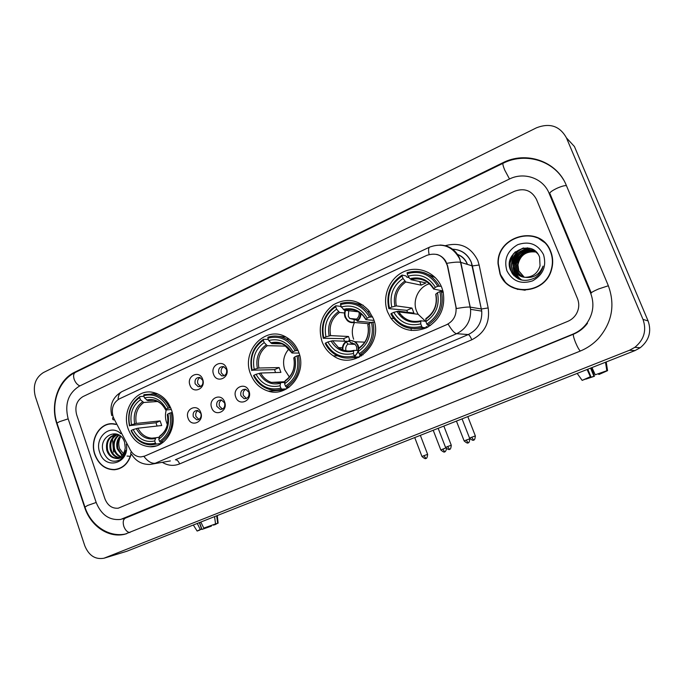 <?xml version="1.0" encoding="UTF-8"?>
<svg xmlns="http://www.w3.org/2000/svg" width="684" height="684" viewBox="0 0 684 684"><rect width="100%" height="100%" fill="white"/><g stroke="black" fill="none" stroke-linecap="round" stroke-linejoin="round"><path stroke-width="1.03" d="M250.524 373.857C253.978 382.741 259.911 388.503 268.325 391.154C287.784 397.737 307.373 373.054 298.703 352.132C296.223 345.685 292.213 340.794 286.69 337.486C266.281 324.361 240.836 350.567 250.524 373.857M322.044 341.607C324.37 347.669 328.14 352.422 333.347 355.851C354.295 371.096 384.263 343.761 373.302 318.488L368.727 310.476C358.1 299.344 346.241 297.497 333.151 304.919C321.377 314.426 317.675 326.653 322.044 341.607M411.281 330.517L411.084 328.5M387.614 312.032L390.855 318.205C400.414 330.21 412.375 333.364 426.722 327.67C440.18 319.625 445.643 307.646 443.104 291.735L441.796 287.596C435.87 272.3 417.753 265.059 403.449 271.873C389.059 278.456 381.766 297.155 387.614 312.032M128.224 429.013C132.534 440.069 139.852 445.977 150.172 446.755C165.896 447.661 177.96 426.79 171.351 409.562C167.648 399.986 161.441 394.24 152.737 392.325C135.671 388.555 121.196 410.588 128.224 429.013M200.78 412.572C204.439 421.96 191.075 427.816 188.074 418.206C184.423 408.904 197.702 402.936 200.78 412.572M193.307 416.804L196.812 419.822C200.241 419.463 201.6 417.334 200.899 413.435L197.505 410.434C194.017 410.716 192.614 412.837 193.307 416.804M224.626 401.987C228.362 411.469 214.708 417.437 211.647 407.741C207.927 398.362 221.488 392.265 224.626 401.987M216.854 406.364L220.239 409.374C223.848 409.135 225.31 406.989 224.608 402.927L221.359 399.943C217.666 400.089 216.17 402.226 216.854 406.364M248.993 391.18C252.798 400.738 238.853 406.843 235.732 397.062C231.936 387.589 245.787 381.364 248.993 391.18M240.905 395.703L244.111 398.678C247.941 398.61 249.515 396.446 248.831 392.188L245.761 389.247C241.854 389.205 240.229 391.359 240.905 395.703M202.661 379.261C206.329 388.623 192.931 394.677 189.93 385.101C186.27 375.832 199.574 369.659 202.661 379.261M195.162 383.809L198.223 386.708C201.917 386.64 203.43 384.519 202.772 380.33L199.822 377.457C196.069 377.44 194.512 379.552 195.162 383.809M226.566 368.308C230.303 377.756 216.623 383.938 213.553 374.268C209.826 364.923 223.412 358.621 226.566 368.308M218.76 373.011L221.65 375.867C225.549 375.978 227.173 373.84 226.532 369.454L223.771 366.641C219.803 366.419 218.128 368.548 218.76 373.011M282.15 390.213L282.253 390.803M198.899 419.42L195.975 416.522C195.273 413.88 195.957 411.888 198.027 410.554M222.437 409.041L219.444 406.134C218.726 403.38 219.461 401.346 221.667 400.02M246.462 398.447L243.41 395.514C242.666 392.659 243.47 390.573 245.83 389.264M200.515 386.469L197.83 383.681C197.112 380.894 197.881 378.851 200.13 377.551M224.087 375.73L221.342 372.934C220.607 370.027 221.445 367.941 223.848 366.667M114.006 418.779L113.082 416.624C111.065 408.579 113.159 402.662 119.358 398.866L426.859 255.337C436.99 252.114 443.839 255.619 447.396 265.854L455.937 306.962C456.809 315.085 453.697 321.001 446.618 324.695L144.717 456.083L140.878 456.921C136.373 456.801 132.858 454.501 130.336 450.012L114.006 418.779M115.852 424.174L112.911 423.738C99.556 422.456 89.424 440.026 94.837 454.646C98.744 464.633 105.285 469.669 114.442 469.763C122.778 468.771 128.361 463.581 131.2 454.202M115.57 469.412L117.272 469.327M499.995 273.933C507.861 296.924 545.105 294.488 551.484 269.804C553.322 263.468 553.048 257.312 550.663 251.336C540.693 224.01 496.439 235.228 498.037 263.819L499.995 273.933M511.393 286.579L517.856 289.46M436.76 254.388C440.564 255.448 443.557 257.723 445.746 261.202L447.644 265.922L456.356 308.561C463.316 307.338 467.916 306.851 470.156 307.107L470.583 309.33C471.139 320.608 466.497 328.722 456.664 333.689L155.242 463.256C151.54 463.692 147.761 461.418 143.914 456.442L448.106 324.054C451.62 330.098 454.475 333.313 456.664 333.689L468.275 334.562C477.791 329.782 482.271 321.967 481.741 311.117L471.259 262.246C467.557 254.072 461.332 249.711 452.577 249.173C461.444 249.634 467.694 253.995 471.327 262.263L472.387 265.931L479.142 265.016L488.162 307.945C490.095 322.549 484.64 333.168 471.789 339.786L179.618 463.914C173.71 466.257 167.939 465.727 162.305 462.324M505.433 282.321L500.816 275.122M536.41 199.283C531.553 190.374 524.209 187.715 514.377 191.306L82.944 396.6C76.711 400.482 74.616 406.535 76.651 414.761L104.891 498.73C107.627 505.51 112.073 508.674 118.238 508.203L567.806 321.343C571.439 319.787 574.278 317.325 576.33 313.947C579.117 308.963 579.502 303.858 577.493 298.617L536.41 199.283C531.553 190.374 524.209 187.715 514.377 191.306L82.944 396.6C76.711 400.482 74.616 406.535 76.651 414.761L104.891 498.73C107.627 505.51 112.073 508.674 118.238 508.203L567.806 321.343C571.439 319.787 574.278 317.325 576.33 313.947C579.117 308.963 579.502 303.858 577.493 298.617L536.41 199.283M539.043 238.383L532.255 236.134M111.475 423.721L109.808 424.097M113.176 423.755L111.483 423.952M115.998 424.456L112.894 423.969C99.684 422.712 89.655 440.103 95.025 454.569C98.889 464.445 105.353 469.429 114.408 469.523C122.675 468.549 128.216 463.401 131.012 454.082M113.681 434.4L113.493 434.93L113.681 434.4M113.382 435.255L112.775 437.503L113.382 435.255M112.475 439.043L113.578 452.09L112.475 439.043M129.558 456.245L127.027 456.048M124.351 454.903L119.64 448.755C118.229 444.361 118.623 440.222 120.82 436.332M122 455.45L117.22 448.884C116.015 443.813 117.058 439.496 120.341 435.93M122.385 455.022L118.075 448.764C116.913 443.993 117.802 439.829 120.752 436.281M120.384 456.784C117.186 455.638 114.989 453.167 113.783 449.371C112.424 443.138 114.091 438.316 118.794 434.887M120.794 456.502C117.81 455.236 115.758 452.825 114.647 449.251C113.322 443.309 114.827 438.598 119.161 435.101M118.691 457.656C114.707 457.143 111.911 454.552 110.312 449.858C108.859 442.428 111.218 437.264 117.4 434.366M119.127 457.476C115.331 456.784 112.68 454.21 111.184 449.739C109.739 442.557 111.962 437.444 117.836 434.417L116.921 434.349C108.773 435.776 105.396 441.112 106.798 450.354C108.26 454.757 110.851 457.348 114.57 458.118L116.006 458.194C121.299 457.528 124.385 454.065 125.24 447.789L124.582 442.189C119.435 425.901 98 435.982 103.198 451.38C106.892 460.494 112.569 463.282 120.213 459.742C123.188 457.562 125.078 454.433 125.873 450.354C123.813 457.1 120.042 459.691 114.57 458.118M117.374 458.032L116.802 458.075C112.484 457.895 109.44 455.287 107.679 450.234C106.217 442.026 109.013 436.734 116.083 434.366M120.82 433.682C110.184 423.088 94.033 437.717 99.736 452.466C105.088 470.84 130.097 463.333 126.301 444.164M117.229 469.096L118.913 468.839M209.877 525.97L210.073 526.526L201.951 529.425L199.557 522.542M199.702 529.92L201.635 529.083L199.377 522.61M197.274 523.44L200.267 529.493L201.635 529.083M199.762 530.091L197.137 531.049L200.267 529.493M203.806 528.108L215.554 523.91L203.806 528.108L200.814 522.046M214.554 516.617L215.554 523.91M215.469 523.944L217.7 523.26L216.674 515.779M217.7 523.26L214.87 524.756L213.417 524.748M215.528 524.115L213.562 525.158M210.073 526.526L211.39 526.124L211.245 525.483M211.39 526.124L201.951 529.425M544.926 242.76L538.881 238.622M550.398 251.456C540.54 224.429 496.781 235.484 498.311 263.767L500.252 273.822C508.05 296.599 544.943 294.146 551.219 269.693C553.023 263.434 552.749 257.355 550.398 251.456M524.064 277.217L518.412 270.727L517.566 264.665C519.755 255.021 525.722 250.763 535.495 251.874M524.269 277.242L518.797 270.855L517.95 264.811C520.088 255.277 525.987 251.002 535.658 251.994M523.251 277.088C520.191 275.541 518.053 273.241 516.847 270.18L515.992 264.084C518.395 254.003 524.671 249.788 534.811 251.438M523.457 277.131C520.49 275.575 518.412 273.301 517.241 270.317L516.386 264.229C518.737 254.26 524.936 250.028 534.982 251.55M522.456 276.909C519.002 275.43 516.6 273.002 515.257 269.633L514.402 263.502C514.855 254.268 525.765 247.523 534.101 251.037M522.653 276.96C519.301 275.455 516.967 273.061 515.659 269.77L514.804 263.648C515.257 254.508 525.979 247.788 534.281 251.139M525.167 277.311C532.785 277.088 537.744 273.258 540.044 265.828L539.616 257.227C532.819 238.109 502.817 252.148 510.392 269.847C515.736 280.269 523.944 282.945 535.008 277.875C539.077 275.105 541.728 271.343 542.976 266.606L543.096 266.093C539.565 274.609 533.588 278.345 525.167 277.311C519.72 276.84 515.881 274.096 513.65 269.086L512.795 262.913C513.333 250.9 530.314 244.633 538.034 254.132M521.858 276.746C518.113 275.327 515.505 272.822 514.052 269.222L513.197 263.058C513.667 253.542 525.115 246.744 533.554 250.763M506.929 270.838C512.453 281.209 520.969 284.561 532.494 280.902C543.139 274.865 546.807 266.076 543.489 254.533C537.761 244.102 529.168 240.819 517.702 244.684C507.254 250.789 503.663 259.51 506.929 270.838M518.498 270.753L517.617 264.682M517.797 263.109C518.66 258.569 521.037 254.952 524.936 252.276M517.908 289.187L525.175 290.238M514.188 275.891C511.23 272.437 509.871 268.325 510.093 263.562C510.521 258.903 512.29 254.961 515.403 251.755M518.754 279.063C513.812 275.37 511.461 270.394 511.717 264.152C512.547 256.466 516.574 251.071 523.799 247.95M520.704 279.816C516.702 277.02 514.3 273.318 513.504 268.692M513.282 266.273L513.308 264.725C513.744 259.963 515.599 255.97 518.874 252.747M520.849 251.071L527.732 247.907M514.753 265.247L514.89 265.298C515.317 260.638 517.104 256.731 520.268 253.55M522.26 251.823L525.68 249.788M526.372 249.489L530.16 248.395M512.897 274.429C510.691 271.257 509.691 267.615 509.888 263.485L513.504 253.678M518.421 278.91C513.564 275.207 511.264 270.257 511.512 264.075C512.307 256.603 516.172 251.259 523.115 248.061M520.507 279.747C516.198 276.729 513.752 272.677 513.171 267.589M513.137 264.298C513.547 260.399 514.949 257.013 517.335 254.132M519.772 251.678L527.347 247.864M521.901 280.132C517.651 277.097 515.266 273.044 514.736 267.974M514.753 264.563L518.694 255.012M521.182 252.447L525.09 249.891M525.868 249.54L529.903 248.326M166.263 409.964C165.066 414.196 165.177 418.428 166.597 422.644L167.366 424.533M161.604 443.36L156.371 444.104L155.473 443.206C144.982 445.429 136.928 441.163 131.311 430.39L133.158 429.561C138.211 439.051 145.393 442.856 154.695 440.958L155.841 437.751L159.184 437.307M157.046 426.046L156.003 422.763L129.661 425.602C127.386 413.375 130.721 404.022 139.664 397.541L140.434 399.764C132.551 405.578 129.575 413.914 131.516 424.764L136.27 423.422L160.116 420.916L161.715 425.516L137.92 428.201L133.158 429.561M163.408 442.044L162.535 442.42M156.533 393.386L151.728 393.839M156.704 444.061L161.338 443.531M169.547 407.767C165.819 400.097 160.304 395.506 152.994 394.01L143.948 394.668L143.708 395.668C154.156 393.172 162.305 397.344 168.153 408.194L170.624 407.681M172.231 412.537L169.854 413.059C172.171 425.559 168.743 435.007 159.569 441.411L160.466 442.309C170.119 435.631 173.71 425.739 171.248 412.632M160.466 442.309L163.621 441.864M131.311 430.39L131.089 430.689C135.406 439.59 141.904 444.326 150.591 444.916L156.371 444.104M168.153 408.194L166.238 409.058C161.005 399.499 153.755 395.779 144.478 397.891L143.708 395.668M159.569 441.411L158.791 439.162C166.862 433.408 169.906 424.995 167.939 413.914L169.854 413.059M154.695 440.958L155.473 443.206M144.478 397.891L147.795 400.636L153.43 400.243M171.333 409.519L165.699 409.981L166.238 409.058M167.366 414.82C168.845 424.131 166.323 431.194 159.808 435.999L158.791 439.162M167.939 413.914L167.332 414.812M139.664 397.541L139.912 396.54C130.516 403.312 127.027 413.093 129.447 425.901M139.912 396.54L143.922 396.293M131.516 424.764L129.661 425.602M157.525 401.491L143.76 402.491L140.434 399.764M160.116 420.916L156.003 422.763M289.05 348.772C283.689 354.859 282.27 361.904 284.809 369.916L289.366 377.038M286.647 388.828L281.74 389.145L280.893 388.153C269.18 390.778 260.202 386.477 253.961 375.234L256.03 374.302C261.639 384.211 269.641 388.042 280.03 385.802L280.697 382.647L284.732 382.416M275.532 372.558L274.583 369.625L252.131 370.215C249.617 357.356 253.362 347.369 263.349 340.273L264.195 342.599C255.388 348.968 252.054 357.86 254.2 369.274L258.894 368.009L279.149 367.573L280.91 372.387L260.715 373.028L256.03 374.302M288.554 387.614L286.758 387.725L286.784 388.743M285.878 337.024L278.491 336.314M279.166 389.786L286.528 388.888M296.523 350.353C294.094 345.42 290.649 341.649 286.186 339.05C280.303 335.81 274.224 335.194 267.974 337.195L267.854 338.187C279.525 335.254 288.614 339.444 295.129 350.764L297.985 350.37M299.729 355.458L297.018 355.868C299.583 369.035 295.727 379.133 285.467 386.144L286.322 387.144C297.113 379.825 301.14 369.257 298.412 355.449M286.322 387.144L289.46 386.947M253.961 375.234L253.559 375.619C256.979 382.553 262.126 387.11 269 389.273C273.249 390.487 277.499 390.444 281.74 389.145M295.129 350.764L292.991 351.738C287.16 341.769 279.063 338.024 268.709 340.512L267.854 338.187M285.467 386.144L284.604 383.784C293.633 377.483 297.053 368.505 294.881 356.834L297.018 355.868M280.03 385.802L280.893 388.153M268.709 340.512L271.779 343.616L281.825 343.881M299.028 353.072L291.957 353.004L292.991 351.738M294.881 356.834L293.804 358.074C295.445 367.787 292.581 375.319 285.211 380.655L284.604 383.784M263.349 340.273L263.468 339.281C252.977 346.694 249.061 357.133 251.738 370.608M263.468 339.281L268.325 339.452M254.2 369.274L252.131 370.215M286.1 346.113L267.273 345.685L264.195 342.599M279.149 367.573L274.583 369.625M361.511 355.894L359.451 355.885L359.536 356.98L355.133 356.98L354.321 355.928C341.855 358.801 332.313 354.483 325.695 342.975L327.892 341.983C333.843 352.123 342.351 355.962 353.406 353.508L353.773 350.396L358.117 350.439M349.652 341.393L332.527 340.76L327.892 341.983M344.497 341.205L343.676 338.657L323.25 338.272L323.754 337.819C321.104 324.592 325.088 314.238 335.707 306.765L336.613 309.151C327.243 315.854 323.686 325.08 325.952 336.827L330.594 335.613L348.515 336.485L349.704 340.016M335.707 306.765L335.75 305.782L340.333 306.321L341.863 307.535M363.136 305.184L353.688 302.858M350.123 357.997L359.536 356.98M370.899 316.726L367.564 311.571C360.015 303.174 351.003 300.507 340.546 303.559L340.512 304.542C352.918 301.345 362.588 305.534 369.505 317.128L372.643 316.897M374.439 322.096L371.515 322.369C374.225 335.929 370.112 346.403 359.194 353.79L360.006 354.842C371.489 347.139 375.79 336.177 372.908 321.959M360.006 354.842L363.033 354.859M325.695 342.975L325.182 343.419C327.379 347.857 330.466 351.405 334.442 354.064C340.906 358.151 347.797 359.126 355.133 356.98M369.505 317.128L367.231 318.163C361.032 307.954 352.431 304.218 341.419 306.936L340.512 304.542M359.194 353.79L358.271 351.362C367.881 344.736 371.532 335.408 369.232 323.395L371.515 322.369M353.406 353.508L354.321 355.928M341.419 306.936L344.317 310.254L358.202 311.784M373.968 320.403L365.863 319.65L367.231 318.163M358.741 348.233L358.271 351.362M369.232 323.395L367.821 324.857C369.557 334.827 366.479 342.624 358.604 348.259M335.75 305.782C324.592 313.58 320.42 324.413 323.25 338.272M325.952 336.827L323.754 337.819M344.522 312.973L339.529 312.46L336.613 309.151M354.492 322.515C351.909 327.969 351.627 333.536 353.645 339.213M348.515 336.485L343.676 338.657M430.014 283.612C418.796 286.399 412.042 300.344 416.573 311.143L418.129 314.281L425.525 321.275M428.21 326.875L426.115 326.687L426.269 327.781L422.473 327.456L421.695 326.353C408.528 329.457 398.456 325.139 391.47 313.392L393.796 312.349C400.072 322.703 409.058 326.542 420.737 323.874L420.814 320.805L425.858 321.309M407.493 312.297L406.869 310.339L388.82 308.621L389.435 308.116C386.64 294.548 390.855 283.851 402.089 276.037L403.038 278.474C393.138 285.484 389.376 295.018 391.752 307.065L396.335 305.902L411.973 308.057L413.931 313.101L398.37 311.169L393.796 312.349M402.089 276.037L402.047 275.053L406.031 275.951L406.758 277.114L409.152 277.644M411.845 278.234L414.803 278.892M421.361 278.585L420.173 279.166M421.942 327.619L422.823 327.491M435.366 277.636L423.755 272.548M414.333 328.713L426.269 327.781M439.179 285.852C431.544 273.412 420.857 269.034 407.117 272.711L407.16 273.685C420.275 270.231 430.484 274.412 437.786 286.254L441.248 286.297M443.061 291.572L439.897 291.615C442.753 305.534 438.401 316.359 426.85 324.088L427.62 325.199C439.496 317.376 444.121 306.304 441.496 291.991L441.291 291.213M427.62 325.199L430.45 325.464M391.47 313.392L390.855 313.888L392.548 316.803C400.166 327.063 410.143 330.611 422.473 327.456M437.786 286.254L435.375 287.34C428.834 276.926 419.754 273.19 408.117 276.131L407.16 273.685M426.85 324.088L425.875 321.608C436.041 314.666 439.906 305.03 437.486 292.701L439.897 291.615M420.737 323.874L421.695 326.353M408.117 276.131L409.896 278.73C420.053 276.293 428.022 279.576 433.793 288.571L435.375 287.34M426.046 318.53L425.875 321.608M437.486 292.701L435.734 294.377C437.555 304.585 434.289 312.639 425.935 318.539M442.899 290.922L433.639 289.041L433.793 288.571M427.055 326.772L427.757 327.123M398.763 314.212L400.576 314.418M402.047 275.053C390.256 283.219 385.844 294.411 388.82 308.621M391.752 307.065L389.435 308.116M419.685 281.569L421.087 285.151L405.792 281.979L403.038 278.474M421.087 285.151L425.97 282.928L410.853 279.653C420.429 277.388 427.987 280.449 433.528 288.845M425.157 280.868L424.781 279.893M411.973 308.057L406.869 310.339M429.296 283.655L429.791 283.398M346.685 308.706C342.145 314.358 347.404 323.78 354.132 321.976L354.329 322.497C351.679 323.036 349.319 322.395 347.267 320.565L345.078 317.291C344.052 314.315 344.351 311.485 345.984 308.8M348.737 310.741L348.293 316.282L349.729 318.479L357.005 320.197M354.132 321.976L354.15 319.941M371.369 322.429L357.202 321.198C359.63 319.36 360.887 316.846 360.99 313.674M354.329 322.497L368.847 323.712M357.202 321.198L357.005 320.676C359.348 318.838 360.502 316.359 360.459 313.255M359.032 312.272C359.519 314.802 358.852 316.923 357.022 318.641L357.005 320.676M354.799 357.544L355.107 358.852M356.68 358.313L356.39 357.544M342.539 350.935C341.863 346.985 343.035 343.813 346.044 341.427L349.781 341.564M358.767 348.156L358.177 345.454L355.594 341.803L348.9 340.153L350.721 342.812L352.388 342.864M355.124 344.3L347.874 344.078C345.95 345.89 345.317 348.13 345.984 350.781M354.816 355.766C357.98 353.124 358.938 349.763 357.698 345.668C355.928 341.812 353.055 340.153 349.096 340.675M356.817 350.422L356.595 346.54L354.748 343.975L350.721 342.812M347.874 344.078L346.044 341.427M346.241 341.949C343.727 343.949 342.607 346.617 342.889 349.969M355.013 356.287L358.365 351.619M353.012 357.544L358.502 357.535M590.583 368.112L593.951 376.303L585.812 378.816M577.168 373.413L582.161 380.372L585.111 379.218L590.856 376.645L587.804 369.215M587.094 369.497L590.36 376.696L590.856 376.645M582.161 380.372L590.36 376.696M595.234 374.789L606.828 370.719L595.234 374.789L591.968 367.573M605.502 362.221L606.828 370.719M604.494 371.634L607.563 370.66L606.204 361.947M607.563 370.66L599.21 374.379L598.449 373.721M604.579 371.822L598.739 374.43M593.951 376.303L594.439 376.251L591.318 367.821M594.439 376.251L585.94 379.124M500.295 274.609L500.585 275.284M590.6 293.068L549.124 193.324C543.207 178.208 524.098 171.564 509.349 179.071L79.404 386.127C68.246 393.138 64.493 404.013 68.135 418.753L96.162 502.424C101.198 514.89 109.389 520.558 120.735 519.421L573.047 334.083C578.673 331.731 583.298 328.089 586.923 323.156C593.353 313.648 594.576 303.619 590.6 293.068M566.446 137.869C559.82 126.001 549.825 122.65 536.461 127.814L43.374 372.575C35.371 377.748 32.687 385.699 35.303 396.446L84.756 545.687C88.809 555.553 95.213 559.734 103.968 558.229L629.442 350.285L634.837 347.335C644.08 339.743 646.799 330.432 643.003 319.402L566.446 137.869L574.432 146.53L648.09 320.924L643.003 319.402M104.37 558.11L126.839 551.261L635.051 350.559L640.233 347.72C649.116 340.444 651.732 331.518 648.09 320.924M566.284 185.287C556.708 161.048 526.022 150.728 502.68 162.835L74.701 372.207C58.234 379.842 49.958 404.304 56.892 424.02L84.636 507.306C90.57 526.022 108.636 538.368 124.907 534.213L580.058 351.148C587.069 348.301 593.182 344.103 598.406 338.554C612.069 322.617 615.361 304.953 608.281 285.579L566.284 185.287M498.037 263.819L498.294 264.349M467.36 264.383L467.24 264.084C465.334 259.544 462.153 256.397 457.699 254.645M445.301 245.684C459.973 241.837 470.789 246.753 477.757 260.433L479.142 265.016M113.638 419.933C112.398 419.48 112.262 418.497 113.211 416.975M439.94 245.017C449.2 245.385 455.8 249.899 459.742 258.578L470.233 307.116L481.399 308.988L488.162 307.945M429.107 254.491C428.235 250.122 428.449 247.651 429.757 247.078C442.574 242.521 452.483 246.334 459.477 258.501L460.819 262.374L472.37 265.931L481.741 311.117L470.583 309.33L460.819 262.374C458.502 261.827 453.834 262.152 446.832 263.323M170.367 460.922L150.061 464.453C142.041 464.616 135.902 461.255 131.627 454.364C130.447 454.039 130.37 453.159 131.379 451.731M429.552 247.172L122.214 391.487C119.649 392.659 118.264 395.361 118.067 399.584M179.618 463.914C178.49 461.153 177.088 459.768 175.42 459.768L468.275 334.562C469.301 334.938 470.472 336.682 471.789 339.786M137.92 428.201C141.126 434.366 145.778 437.692 151.891 438.179L155.781 437.777M147.795 400.636L153.678 400.277C158.782 401.226 162.758 404.398 165.613 409.81C160.996 401.534 154.635 398.268 146.538 400.003M159.295 436.777C166.272 431.672 168.948 424.294 167.315 414.649M136.304 428.586C140.784 436.802 147.086 440.128 155.208 438.572M142.503 401.859C135.663 407.006 133.055 414.316 134.662 423.798M143.76 402.491C137.27 407.416 134.774 414.393 136.27 423.422M260.715 373.028C263.186 377.679 266.751 380.8 271.411 382.399L280.628 382.672M291.94 352.696C286.793 344.078 279.696 340.794 270.659 342.846M284.818 381.407C292.624 375.824 295.625 367.949 293.821 357.783M259.193 373.353C264.169 381.92 271.189 385.272 280.26 383.416M291.854 352.799L284.228 344.941C280.209 342.864 276.054 342.428 271.779 343.616M266.144 344.924C258.518 350.55 255.585 358.356 257.364 368.334M267.273 345.685C260.031 351.072 257.235 358.51 258.894 368.009M332.527 340.76L338.486 347.617C343.163 350.832 348.233 351.773 353.696 350.43M365.906 319.266C360.442 310.442 352.893 307.159 343.282 309.407M358.305 348.994C366.607 343.12 369.805 334.955 367.906 324.481M331.056 341.042C336.34 349.815 343.804 353.175 353.448 351.131M365.743 319.428L363.247 315.846C357.886 310.254 351.585 308.39 344.317 310.254M338.486 311.613C330.363 317.53 327.243 325.627 329.124 335.895M339.529 312.46C331.826 318.12 328.842 325.832 330.594 335.613M398.37 311.169L398.806 311.921C404.176 319.821 411.486 322.797 420.745 320.839M425.73 319.248C434.511 313.11 437.897 304.662 435.896 293.915M396.959 311.417C402.525 320.377 410.409 323.737 420.6 321.514M404.825 281.064C396.25 287.254 392.949 295.616 394.916 306.15M405.792 281.979C397.643 287.904 394.497 295.873 396.335 305.902M427.671 281.637L427.098 281.988L427.662 281.628M446.592 448.798C445.053 453.466 444.361 451.149 444.711 451.765L442.71 449.157L440.812 449.978C445.635 454.125 444.617 450.696 444.711 451.765L444.728 451.756M445.857 448.003L442.71 449.157M466.155 440.111L464.171 440.966C469.019 445.139 468.027 441.693 468.121 442.762L466.155 440.111L469.797 438.803C469.207 444.985 467.403 441.984 468.121 442.762L468.138 442.753M423.858 455.706L421.985 456.519C426.884 460.742 425.824 457.254 425.935 458.34L423.858 455.706L427.628 454.356L420.344 435.349M427.645 454.39L427.628 454.356C427.055 460.537 425.209 457.57 425.935 458.34L425.952 458.331M447.516 446.575L445.558 447.421C450.482 451.671 449.465 448.165 449.559 449.251L447.516 446.575L451.269 445.224L443.839 426.064M449.542 449.251L449.576 449.243C448.832 448.465 450.679 451.491 451.269 445.224L451.278 445.267M471.635 437.264L469.583 438.145C474.551 442.428 473.55 438.889 473.636 439.992L471.635 437.264L475.354 435.922L467.796 416.607M475.371 435.956L475.354 435.922C474.747 442.274 472.909 439.179 473.636 439.992L473.653 439.983M563.428 179.61C551.441 159.552 524.047 152.541 503.073 163.279C502.543 163.741 503.082 165.981 504.689 170.008L509.512 178.994M566.42 185.612C564.403 185.458 561.128 186.407 556.588 188.451C551.484 190.99 549.218 192.777 549.799 193.82M608.358 285.758L598.534 288.981C593.242 291.298 590.779 292.726 591.156 293.265M580.331 351.037C579.074 349.917 577.484 347.087 575.552 342.53C573.611 337.614 572.944 334.827 573.543 334.16C579.186 331.808 583.837 328.175 587.488 323.258M129.9 532.554C127.335 532.246 125.309 530.186 123.83 526.372C122.65 522.131 123.197 519.37 125.471 518.087L122.479 518.994M126.549 533.759C109.525 538.128 90.895 525.765 84.961 507.126L87.526 505.493L96.179 502.475M84.867 506.853L57.2 423.798C56.524 423.464 57.311 422.746 59.559 421.66L68.169 418.856M85.953 367.231L75.411 372.387C73.547 373.473 73.128 375.755 74.146 379.252C75.462 382.689 77.386 384.904 79.908 385.879M635.051 350.559L629.442 350.285M126.839 551.261L105.174 557.819M503.202 163.211L502.68 162.835M75.83 372.182L74.701 372.207M550.15 194.085L549.124 193.324M573.577 334.151L573.047 334.083M125.591 518.036L124.129 518.404M284.159 390.077L268.325 391.154M337.674 355.868L333.347 355.851M393.77 318.505L390.855 318.205M156.345 445.857L150.172 446.755M198.351 419.651L196.812 419.822M222.069 409.194L220.239 409.374M246.326 398.507L244.111 398.678M200.164 386.605L198.223 386.708M223.95 375.781L221.65 375.867M116.656 469.378L114.442 469.763M457.579 254.465C462.239 256.167 465.496 259.381 467.343 264.109L467.454 264.417M111.757 415.624C109.329 405.15 112.663 397.173 121.761 391.701M114.108 423.849L112.894 423.969M116.802 458.075L116.006 458.194M197.052 530.912L193.324 525.004M218.128 523.166L217.273 515.548M159.201 437.213L155.841 437.751M157.405 393.745L152.994 394.01M284.792 381.715L271.411 382.399L280.697 382.647M289.204 339.161L286.186 339.05M342.898 347.711L338.486 347.617C343.163 350.875 348.259 351.798 353.773 350.396M369.736 311.81L367.564 311.571M418.129 314.281L398.806 311.921C404.141 319.881 411.477 322.839 420.814 320.805M443.241 292.342L441.496 291.991M403.158 317.008L401.072 316.777M440.804 449.944L433.211 430.262M349.729 318.479L357.014 319.146M464.154 440.932L456.433 421.096M421.968 456.484L414.726 437.563M364.811 342.145L355.594 341.803M445.541 447.387L438.17 428.312M469.566 438.111L462.059 418.873M86.133 367.146L503.014 163.305M573.5 334.177L125.471 518.087M57.029 423.293C50.385 403.988 58.567 380.364 75.223 372.481M550.098 193.957L591.215 292.82M640.233 347.72L634.837 347.335M124.155 518.566L122.573 518.959"/></g></svg>
